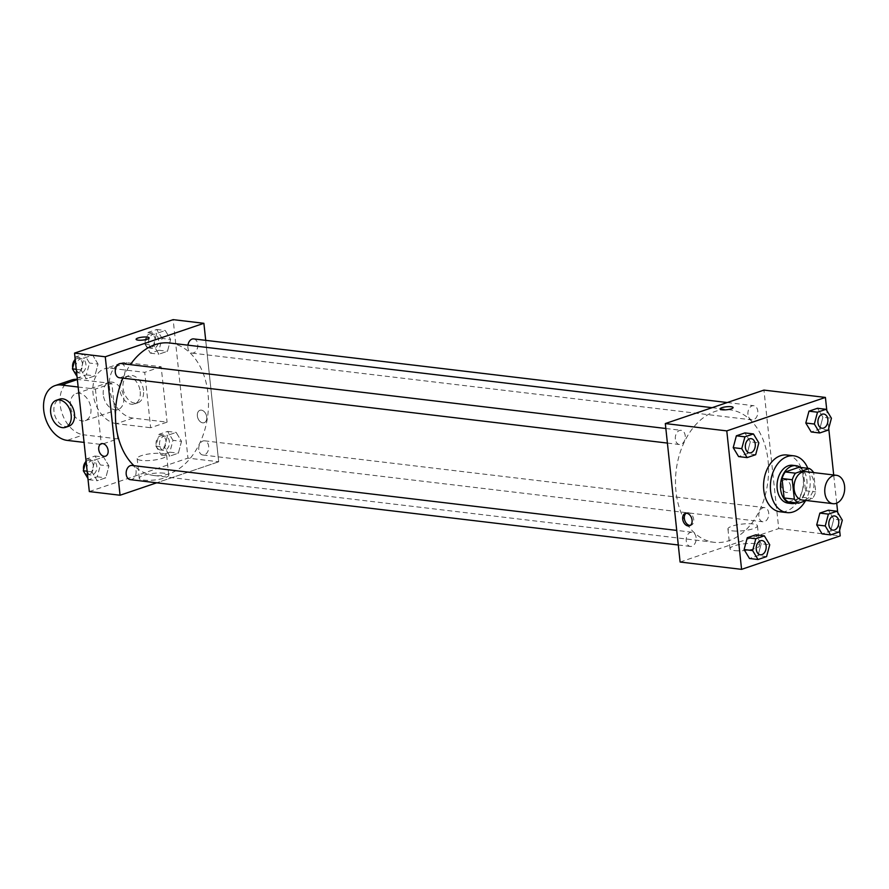 <?xml version="1.0" encoding="UTF-8"?>
<svg xmlns="http://www.w3.org/2000/svg" width="889" height="889" viewBox="0 0 889 889"><rect width="100%" height="100%" fill="white"/><g stroke="black" fill="none" stroke-linecap="round" stroke-linejoin="round"><path stroke-width="0.67" stroke-dasharray="4.45 3.33" d="M805.678 471.637A14.302 9.901 -83.2 0 1 813.813 487.005A14.302 9.901 -83.2 0 1 802.289 500.029M806.49 500.529L812.513 498.485A18.458 12.779 -83.2 0 0 815.713 491.928L813.646 472.581M799.055 467.258A18.458 12.779 -83.2 0 1 803.389 471.27L813.635 472.492M788.421 501.963L802.267 497.262A18.458 12.779 -83.2 0 0 805.467 490.706L803.389 471.27M796.222 502.885A19.069 13.202 96.8 0 0 806.845 486.172A19.069 13.202 96.8 0 0 800.444 467.425M792.588 465.28A19.069 13.202 -83.2 0 1 803.434 485.772A19.069 13.202 -83.2 0 1 788.065 503.13M802.267 497.262L812.513 498.485M805.467 490.706L815.713 491.928M807.801 468.303A28.592 19.791 -83.2 0 1 805.401 500.896M786.887 455.001A28.592 19.791 -83.2 0 1 803.156 485.738A28.592 19.791 -83.2 0 1 780.109 511.786M828.27 430.076L819.725 429.054L811.19 431.954L819.725 429.054L822.892 417.219L817.513 408.284L822.892 417.219L831.426 418.241M839.16 531.989L830.615 530.966L822.081 533.867L830.615 530.966L833.782 519.132L828.404 510.197L833.782 519.132L842.316 520.154M839.616 530.277L837.716 512.497M836.716 503.152L833.704 474.982M828.726 428.365L826.826 410.585M755.672 454.701L747.138 453.69L738.592 456.579L747.138 453.69L750.294 441.855L744.915 432.91L750.294 441.855L758.839 442.866M766.562 556.614L758.028 555.603L749.483 558.492L758.028 555.603L761.184 543.768L755.806 534.822L761.184 543.768L769.73 544.779M675.996 491.673A66.719 46.195 -83.2 0 1 729.925 409.807A66.719 46.195 -83.2 0 1 767.896 481.527A66.719 46.195 -83.2 0 1 714.123 542.312A66.719 46.195 -83.2 0 1 675.996 491.673M680.107 562.026L778.742 528.566L763.94 390.093M758.839 516.376A7.145 4.945 -83.2 0 1 764.618 507.608A7.145 4.945 -83.2 0 1 768.685 515.287A7.145 4.945 -83.2 0 1 762.929 521.799A7.145 4.945 -83.2 0 1 758.839 516.376M747.949 414.463A7.145 4.945 -83.2 0 1 753.728 405.695A7.145 4.945 -83.2 0 1 757.795 413.374A7.145 4.945 -83.2 0 1 752.027 419.886A7.145 4.945 -83.2 0 1 747.949 414.463M675.351 439.088A7.145 4.945 -83.2 0 1 681.13 430.32A7.145 4.945 -83.2 0 1 685.197 438.01A7.145 4.945 -83.2 0 1 679.44 444.522A7.145 4.945 -83.2 0 1 675.351 439.088M696.109 537.656A7.145 4.945 96.8 0 0 692.02 532.233A7.145 4.945 96.8 0 0 686.264 538.745A7.145 4.945 96.8 0 0 690.331 546.435A7.145 4.945 96.8 0 0 696.109 537.656M778.742 528.566L840.216 535.889M734.558 550.602A14.835 3.367 -6.1 0 0 750.738 549.624A14.835 3.367 -6.1 0 0 759.55 545.546A14.835 3.367 -6.1 0 0 744.437 543.779A14.835 3.367 -6.1 0 0 730.036 548.702A14.835 3.367 -6.1 0 0 734.558 550.602M790.71 486.694A6.556 4.489 -108.7 0 0 783.898 479.938A6.556 4.489 -108.7 0 0 781.753 487.583A6.556 4.489 -108.7 0 0 788.11 492.339A6.556 4.489 -108.7 0 0 790.71 486.694M686.141 513.231A6.556 4.489 71.3 0 1 686.93 512.831A6.556 4.489 71.3 0 1 693.287 517.598A6.556 4.489 71.3 0 1 691.142 525.243A6.556 4.489 71.3 0 1 690.275 525.41M790.699 486.705A6.556 4.489 -108.7 0 0 783.898 479.938A6.556 4.489 -108.7 0 0 781.753 487.583A6.556 4.489 -108.7 0 0 788.11 492.35A6.556 4.489 -108.7 0 0 790.699 486.705M732.447 530.877A14.835 3.367 -6.1 0 0 748.627 529.9A14.835 3.367 -6.1 0 0 757.439 525.832A14.835 3.367 -6.1 0 0 742.326 524.066A14.835 3.367 -6.1 0 0 727.935 528.988A14.835 3.367 -6.1 0 0 732.447 530.877M733.103 407.562L733.103 407.562A6.556 1.489 173.9 0 1 729.202 409.351A6.556 1.489 173.9 0 1 722.057 409.785A6.556 1.489 173.9 0 1 720.068 408.951L720.068 408.951M122.926 378.158A66.719 46.195 -83.2 0 1 130.372 364.646M169.877 343.021A66.719 46.195 -83.2 0 1 207.848 414.741A66.719 46.195 -83.2 0 1 154.075 475.526A66.719 46.195 -83.2 0 1 133.972 465.68M130.283 479.649A7.145 4.945 96.8 0 0 136.061 470.87A7.145 4.945 96.8 0 0 131.972 465.447M193.68 338.909A7.145 4.945 -83.2 0 1 197.747 346.588A7.145 4.945 -83.2 0 1 191.98 353.1A7.145 4.945 -83.2 0 1 187.901 347.677A7.145 4.945 -83.2 0 1 187.946 345.176M121.082 363.534A7.145 4.945 -83.2 0 1 125.149 371.224A7.145 4.945 -83.2 0 1 119.393 377.736M198.792 449.59A7.145 4.945 -83.2 0 1 204.57 440.822A7.145 4.945 -83.2 0 1 208.637 448.501A7.145 4.945 -83.2 0 1 202.87 455.012A7.145 4.945 -83.2 0 1 198.792 449.59M218.694 461.78L156.731 482.794L218.694 461.78L205.715 340.343L218.694 461.78L187.957 458.113L173.155 319.64M762.04 540.579A7.145 4.945 -83.2 0 1 766.096 548.269A7.145 4.945 -83.2 0 1 760.351 554.78M758.028 555.603L761.184 543.768M834.638 515.953A7.145 4.945 -83.2 0 1 838.694 523.632A7.145 4.945 -83.2 0 1 832.949 530.155M830.615 530.966L833.782 519.132M751.149 438.666A7.145 4.945 -83.2 0 1 755.206 446.356A7.145 4.945 -83.2 0 1 749.46 452.868M747.138 453.69L750.294 441.855M823.747 414.041A7.145 4.945 -83.2 0 1 827.803 421.719A7.145 4.945 -83.2 0 1 822.047 428.242M819.725 429.054L822.892 417.219M87.922 478.415L88.7 479.693L97.234 476.804L100.401 464.969L95.012 456.024L86.477 458.924L86.022 460.635M86.922 469.536A7.145 4.945 -83.2 0 1 92.7 460.769A7.145 4.945 -83.2 0 1 96.768 468.447A7.145 4.945 -83.2 0 1 91.011 474.959A7.145 4.945 -83.2 0 1 86.922 469.536M108.936 465.98L103.557 457.046L95.012 459.946L91.856 471.781L97.234 480.716L105.769 477.815L108.936 465.98L103.557 457.046L95.012 459.946L91.856 471.781L97.234 480.716L105.769 477.815L108.936 465.98L100.401 464.969M95.012 456.024L103.557 457.046M86.477 458.924L95.012 459.946M87.155 471.214L91.856 471.781M88.7 479.693L97.234 480.716M97.234 476.804L105.769 477.815M85.688 461.891A7.145 4.945 -83.2 0 1 89.289 460.358A7.145 4.945 -83.2 0 1 93.356 468.036A7.145 4.945 -83.2 0 1 87.6 474.559A7.145 4.945 -83.2 0 1 83.588 469.725M172.988 440.333L167.61 431.398L159.064 434.299L155.908 446.134L161.287 455.068L169.832 452.168L172.988 440.333L181.523 441.355L176.144 432.421L167.61 435.31L164.443 447.145L169.821 456.09L178.367 453.19L181.523 441.355L176.144 432.421L167.61 435.31L164.443 447.145L169.821 456.09L178.367 453.19L181.523 441.355M159.52 444.911A7.145 4.945 -83.2 0 1 165.298 436.132A7.145 4.945 -83.2 0 1 169.366 443.822A7.145 4.945 -83.2 0 1 163.598 450.334A7.145 4.945 -83.2 0 1 159.52 444.911M167.61 431.398L176.144 432.421M159.064 434.299L167.61 435.31M155.908 446.134L164.443 447.145M161.287 455.068L169.821 456.09M169.832 452.168L178.367 453.19M156.097 444.5A7.145 4.945 -83.2 0 1 161.876 435.732A7.145 4.945 -83.2 0 1 165.943 443.411A7.145 4.945 -83.2 0 1 160.187 449.923A7.145 4.945 -83.2 0 1 156.097 444.5M77.032 376.503L77.799 377.781L86.344 374.891L89.511 363.056L84.122 354.111L75.587 357.011L75.132 358.723M76.032 367.624A7.145 4.945 -83.2 0 1 81.81 358.856A7.145 4.945 -83.2 0 1 85.877 366.535A7.145 4.945 -83.2 0 1 80.121 373.047A7.145 4.945 -83.2 0 1 76.032 367.624M98.046 364.068L92.667 355.133L84.122 358.034L80.966 369.868L86.344 378.803L94.879 375.903L98.046 364.068L92.667 355.133L84.122 358.034L80.966 369.868L86.344 378.803L94.879 375.903L98.046 364.068L89.511 363.056M84.122 354.111L92.667 355.133M75.587 357.011L84.122 358.034M76.265 369.302L80.966 369.868M77.799 377.781L86.344 378.803M86.344 374.891L94.879 375.903M74.787 359.978A7.145 4.945 -83.2 0 1 78.399 358.445A7.145 4.945 -83.2 0 1 82.466 366.124A7.145 4.945 -83.2 0 1 76.698 372.647A7.145 4.945 -83.2 0 1 72.698 367.813M162.098 338.42L156.72 329.486L148.174 332.386L145.018 344.221L150.397 353.155L158.942 350.255L162.098 338.42L170.632 339.442L165.254 330.508L156.708 333.397L153.553 345.232L158.931 354.178L167.476 351.277L170.632 339.442L165.254 330.508L156.708 333.397L153.553 345.232L158.931 354.178L167.476 351.277L170.632 339.442M148.63 342.998A7.145 4.945 -83.2 0 1 154.408 334.22A7.145 4.945 -83.2 0 1 158.475 341.909A7.145 4.945 -83.2 0 1 152.708 348.421A7.145 4.945 -83.2 0 1 148.63 342.998M156.72 329.486L165.254 330.508M148.174 332.386L156.708 333.397M145.018 344.221L153.553 345.232M150.397 353.155L158.931 354.178M158.942 350.255L167.476 351.277M145.207 342.587A7.145 4.945 -83.2 0 1 150.986 333.82A7.145 4.945 -83.2 0 1 155.053 341.498A7.145 4.945 -83.2 0 1 149.296 348.01A7.145 4.945 -83.2 0 1 145.207 342.587M105.524 456.168L105.535 456.168A6.556 4.489 -108.7 0 0 107.958 449.523A6.556 4.489 -108.7 0 0 102.746 443.622A6.556 4.489 -108.7 0 0 101.324 443.767L101.313 443.767M164.243 473.204A14.835 3.367 -6.1 0 0 148.074 474.181A14.835 3.367 -6.1 0 0 139.251 478.249A14.835 3.367 -6.1 0 0 154.364 480.016A14.835 3.367 -6.1 0 0 168.766 475.104A14.835 3.367 -6.1 0 0 164.243 473.204M89.322 491.573L187.957 458.113M162.142 453.49A14.835 3.367 173.9 0 1 166.654 455.379A14.835 3.367 173.9 0 1 152.263 460.302A14.835 3.367 173.9 0 1 137.15 458.535A14.835 3.367 173.9 0 1 145.963 454.468A14.835 3.367 173.9 0 1 162.142 453.49M202.736 422.853A6.556 4.489 -108.7 0 0 204.159 422.708A6.556 4.489 -108.7 0 0 206.304 415.063A6.556 4.489 -108.7 0 0 199.947 410.296A6.556 4.489 -108.7 0 0 197.525 416.952A6.556 4.489 -108.7 0 0 202.736 422.853A6.556 4.489 71.3 0 1 197.525 416.952A6.556 4.489 71.3 0 1 199.947 410.296A6.556 4.489 71.3 0 1 206.304 415.063A6.556 4.489 71.3 0 1 204.159 422.708A6.556 4.489 71.3 0 1 202.725 422.853M136.106 339.309L136.106 339.32A6.556 1.489 -6.1 0 0 136.106 339.32A6.556 1.489 -6.1 0 0 142.785 340.098A6.556 1.489 -6.1 0 0 149.141 337.92L149.141 337.92M161.165 366.757L144.718 372.335L150.641 427.731L167.076 422.153L132.928 418.074A28.592 19.591 71.3 0 1 110.203 392.327A28.592 19.591 71.3 0 1 120.782 363.301A28.592 19.591 71.3 0 1 127.016 362.69L161.165 366.757L167.076 422.153M78.154 387.015L95.412 389.071L111.847 383.492L117.77 438.877L101.324 444.456L84.077 442.4M95.412 389.071L101.324 444.456M70.409 405.895A14.302 9.79 71.3 0 1 76.065 393.571A14.302 9.79 71.3 0 1 89.933 403.973A14.302 9.79 71.3 0 1 85.255 420.653A14.302 9.79 71.3 0 1 70.409 405.895M111.847 383.492L77.699 379.425A28.592 19.591 -108.7 0 0 77.332 379.381M117.77 438.877L83.61 434.81L67.175 440.388M71.464 380.036A28.592 19.591 -108.7 0 0 60.885 409.062A28.592 19.591 -108.7 0 0 83.61 434.81M103.291 394.738A14.302 9.79 71.3 0 1 108.936 382.426A14.302 9.79 71.3 0 1 122.804 392.816A14.302 9.79 71.3 0 1 118.126 409.496A14.302 9.79 71.3 0 1 103.291 394.738M132.928 418.074L116.492 423.653L150.641 427.731M116.492 423.653A28.592 19.591 71.3 0 1 93.767 397.905A28.592 19.591 71.3 0 1 104.346 368.879A28.592 19.591 71.3 0 1 110.569 368.268L144.718 372.335M68.809 426.231A14.302 9.79 71.3 0 1 53.973 411.474A14.302 9.79 71.3 0 1 59.619 399.15M140.218 391.604A14.302 9.79 71.3 0 1 134.561 403.917A14.302 9.79 71.3 0 1 120.693 393.527A14.302 9.79 71.3 0 1 125.382 376.847A14.302 9.79 71.3 0 1 140.218 391.604M143.507 390.493A14.302 9.79 -108.7 0 0 128.661 375.725A14.302 9.79 -108.7 0 0 123.982 392.416A14.302 9.79 -108.7 0 0 137.851 402.806A14.302 9.79 -108.7 0 0 143.507 390.493M127.016 362.69L110.569 368.268M686.93 512.831L685.275 513.398M691.142 525.243L689.486 525.81M727.935 528.988L730.036 548.702M757.439 525.832L759.55 545.546M154.075 475.526L714.123 542.312M712.111 407.684L729.925 409.807M692.02 532.233L676.729 530.411M690.331 546.435L678.296 544.99M191.98 353.1L752.027 419.886M727.269 402.539L753.728 405.695M667.406 443.078L679.44 444.522M665.839 428.498L681.13 430.32M202.87 455.012L762.929 521.799M204.57 440.822L764.618 507.608M87.6 474.559L91.011 474.959M89.289 460.358L92.7 460.769M160.187 449.923L163.598 450.334M161.876 435.732L165.298 436.132M76.698 372.647L80.121 373.047M78.399 358.445L81.81 358.856M149.296 348.01L152.708 348.421M150.986 333.82L154.408 334.22M168.766 475.104L166.654 455.379M139.251 478.249L137.15 458.535M85.255 420.653L118.126 409.496M76.065 393.571L108.936 382.426M128.661 375.725L125.382 376.847M137.851 402.806L134.561 403.917M120.782 363.301L104.346 368.879"/><path stroke-width="1.33" d="M824.859 492.85A14.302 9.901 -83.2 0 1 836.416 475.304A14.302 9.901 -83.2 0 1 844.55 490.672A14.302 9.901 -83.2 0 1 833.026 503.696A14.302 9.901 -83.2 0 1 824.859 492.85M833.026 503.696L802.289 500.029A14.302 9.901 -83.2 0 1 794.121 489.183A14.302 9.901 -83.2 0 1 805.678 471.637L836.416 475.304M782.02 478.526A18.458 12.779 -83.2 0 1 785.22 471.959L799.055 467.258L809.301 468.481L795.466 473.181A18.458 12.779 -83.2 0 0 792.266 479.749L782.02 478.526L784.098 497.951A18.458 12.779 -83.2 0 0 788.421 501.963L798.666 503.185L806.49 500.529M813.646 472.581L813.635 472.492A18.458 12.779 -83.2 0 0 809.301 468.481M792.266 479.749L794.344 499.174A18.458 12.779 -83.2 0 0 798.666 503.185M785.22 471.959L795.466 473.181M784.098 497.951L794.344 499.174M800.444 467.425A19.069 13.202 96.8 0 0 795.999 465.68A19.069 13.202 96.8 0 0 791.766 466.147A19.069 13.202 96.8 0 0 780.442 486.083A19.069 13.202 96.8 0 0 791.488 503.541A19.069 13.202 96.8 0 0 796.222 502.885M791.488 503.541L788.065 503.13A19.069 13.202 -83.2 0 1 777.175 488.672A19.069 13.202 -83.2 0 1 788.354 465.747A19.069 13.202 -83.2 0 1 792.588 465.28L795.999 465.68M805.401 500.896A28.592 19.791 -83.2 0 1 786.943 512.597A28.592 19.791 -83.2 0 1 770.596 490.895A28.592 19.791 -83.2 0 1 793.71 455.813A28.592 19.791 -83.2 0 1 807.801 468.303M786.943 512.597L780.109 511.786A28.592 19.791 -83.2 0 1 763.773 490.083A28.592 19.791 -83.2 0 1 786.887 455.001L793.71 455.813M826.048 409.307L817.513 408.284L808.968 411.185L805.801 423.02L811.19 431.954L819.725 432.976L828.27 430.076L831.426 418.241L826.048 409.307L817.502 412.196L814.346 424.031L819.725 432.976M836.938 511.219L828.404 510.197L819.858 513.097L816.702 524.932L822.081 533.867L830.615 534.889L839.16 531.989L842.316 520.154L836.938 511.219L828.392 514.109L825.236 525.944L830.615 534.889M826.826 410.585L825.414 397.427L726.78 430.887L741.582 569.36L840.216 535.889L839.616 530.277M837.716 512.497L836.716 503.152M833.704 474.982L828.726 428.365M753.45 433.932L744.915 432.91L736.37 435.81L733.214 447.645L738.592 456.579L747.127 457.602L755.672 454.701L758.839 442.866L753.45 433.932L744.915 436.832L741.748 448.667L747.127 457.602M764.34 535.845L755.806 534.822L747.271 537.723L744.104 549.558L749.483 558.492L758.028 559.514L766.562 556.614L769.73 544.779L764.34 535.845L755.806 538.745L752.639 550.58L758.028 559.514M825.414 397.427L763.94 390.093L665.316 423.553L726.78 430.887M722.057 409.785A6.556 1.489 173.9 0 1 720.068 408.951A6.556 1.489 173.9 0 1 726.424 406.773A6.556 1.489 173.9 0 1 733.103 407.551A6.556 1.489 173.9 0 1 729.202 409.351A6.556 1.489 173.9 0 1 722.057 409.785M665.316 423.553L680.107 562.026L741.582 569.36M682.685 519.043A6.556 4.489 71.3 0 1 685.275 513.398A6.556 4.489 71.3 0 1 691.631 518.165A6.556 4.489 71.3 0 1 689.486 525.81A6.556 4.489 71.3 0 1 682.685 519.043M690.275 525.41A6.556 4.489 71.3 0 1 684.341 518.487A6.556 4.489 71.3 0 1 686.141 513.231M720.068 408.951A6.556 1.489 173.9 0 1 726.424 406.773A6.556 1.489 173.9 0 1 733.103 407.562M133.972 465.68A66.719 46.195 -83.2 0 1 115.948 424.886A66.719 46.195 -83.2 0 1 122.926 378.158M130.372 364.646A66.719 46.195 -83.2 0 1 169.877 343.021L712.111 407.684M676.729 530.411L131.972 465.447A7.145 4.945 96.8 0 0 126.216 471.959A7.145 4.945 96.8 0 0 130.283 479.649L678.296 544.99M187.946 345.176A7.145 4.945 -83.2 0 1 193.68 338.909L727.269 402.539M667.406 443.078L119.393 377.736A7.145 4.945 -83.2 0 1 115.303 372.302A7.145 4.945 -83.2 0 1 121.082 363.534L665.839 428.498M74.532 353.111L173.155 319.64L203.892 323.307L205.715 340.343L203.892 323.307L105.269 356.778L120.059 495.24L156.731 482.794L120.059 495.24L89.322 491.573L74.532 353.111L105.269 356.778L120.059 495.24M760.339 554.78L760.362 554.78A7.145 4.945 -83.2 0 1 756.283 549.358A7.145 4.945 -83.2 0 1 762.029 540.579A7.145 4.945 -83.2 0 1 762.04 540.579A7.145 4.945 -83.2 0 1 766.129 548.269A7.145 4.945 -83.2 0 1 760.362 554.78A7.145 4.945 -83.2 0 1 760.339 554.78A7.145 4.945 -83.2 0 1 756.25 549.358A7.145 4.945 -83.2 0 1 762.062 540.59L762.062 540.59M755.806 534.822L747.271 537.723L755.806 538.745M747.271 537.723L744.104 549.558L752.639 550.58M744.104 549.558L749.483 558.492M828.848 524.721A7.145 4.945 -83.2 0 1 834.627 515.953A7.145 4.945 -83.2 0 1 834.638 515.953A7.145 4.945 -83.2 0 1 838.716 523.643A7.145 4.945 -83.2 0 1 832.96 530.155A7.145 4.945 -83.2 0 1 832.926 530.144A7.145 4.945 -83.2 0 1 828.848 524.721M828.404 510.197L819.858 513.097L828.392 514.109M819.858 513.097L816.702 524.932L825.236 525.944M816.702 524.932L822.081 533.867M832.926 530.144L832.96 530.155A7.145 4.945 -83.2 0 1 828.87 524.721A7.145 4.945 -83.2 0 1 834.649 515.953L834.627 515.953M749.449 452.868L749.471 452.868A7.145 4.945 -83.2 0 1 745.393 447.445A7.145 4.945 -83.2 0 1 751.138 438.666A7.145 4.945 -83.2 0 1 751.149 438.666A7.145 4.945 -83.2 0 1 755.239 446.356A7.145 4.945 -83.2 0 1 749.471 452.868A7.145 4.945 -83.2 0 1 749.449 452.868A7.145 4.945 -83.2 0 1 745.36 447.445A7.145 4.945 -83.2 0 1 751.172 438.677L751.172 438.677M744.915 432.91L736.37 435.81L744.915 436.832M736.37 435.81L733.214 447.645L741.748 448.667M733.214 447.645L738.592 456.579M817.958 422.808A7.145 4.945 -83.2 0 1 823.736 414.041A7.145 4.945 -83.2 0 1 823.747 414.041A7.145 4.945 -83.2 0 1 827.826 421.73A7.145 4.945 -83.2 0 1 822.069 428.242A7.145 4.945 -83.2 0 1 822.036 428.231A7.145 4.945 -83.2 0 1 817.958 422.808M817.513 408.284L808.968 411.185L817.502 412.196M808.968 411.185L805.801 423.02L814.346 424.031M805.801 423.02L811.19 431.954M822.036 428.231L822.069 428.242A7.145 4.945 -83.2 0 1 817.98 422.808A7.145 4.945 -83.2 0 1 823.759 414.041L823.736 414.041M86.022 460.635L83.31 470.759L87.922 478.415M83.31 470.759L87.155 471.214M83.588 469.725A7.145 4.945 -83.2 0 1 83.51 469.125A7.145 4.945 -83.2 0 1 85.688 461.891M75.132 358.723L72.42 368.846L77.032 376.503M72.42 368.846L76.265 369.302M72.698 367.813A7.145 4.945 -83.2 0 1 72.62 367.213A7.145 4.945 -83.2 0 1 74.787 359.978M101.324 443.767A6.556 4.489 -108.7 0 0 99.179 451.412A6.556 4.489 -108.7 0 0 105.535 456.168A6.556 4.489 71.3 0 1 99.168 451.412A6.556 4.489 71.3 0 1 101.313 443.767A6.556 4.489 71.3 0 1 102.746 443.622A6.556 4.489 71.3 0 1 107.958 449.523A6.556 4.489 71.3 0 1 105.524 456.168M149.141 337.92A6.556 1.489 -6.1 0 0 144.985 336.987A6.556 1.489 -6.1 0 0 137.928 338.053A6.556 1.489 173.9 0 1 144.996 336.987A6.556 1.489 173.9 0 1 149.141 337.92A6.556 1.489 173.9 0 1 142.785 340.087A6.556 1.489 173.9 0 1 136.106 339.309A6.556 1.489 173.9 0 1 137.928 338.053A6.556 1.489 -6.1 0 0 136.106 339.309M203.892 323.307L105.269 356.778M77.332 379.381A28.592 19.591 -108.7 0 0 71.464 380.036L55.029 385.615A28.592 19.591 71.3 0 1 61.263 385.004L78.154 387.015M56.34 400.272L59.619 399.15A14.302 9.79 71.3 0 1 73.498 409.54A14.302 9.79 71.3 0 1 68.809 426.231L65.519 427.342A14.302 9.79 71.3 0 1 50.684 412.585A14.302 9.79 71.3 0 1 56.34 400.272A14.302 9.79 71.3 0 1 70.209 410.662A14.302 9.79 71.3 0 1 65.519 427.342M84.077 442.4L67.175 440.388A28.592 19.591 71.3 0 1 44.45 414.641A28.592 19.591 71.3 0 1 55.029 385.615M77.354 379.536L61.263 385.004"/></g></svg>
